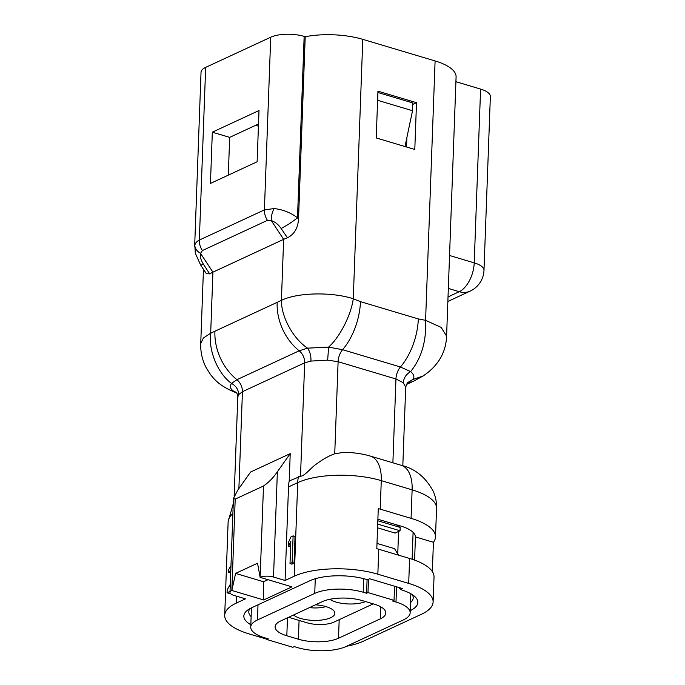 <?xml version="1.0" encoding="UTF-8"?>
<svg xmlns="http://www.w3.org/2000/svg" width="685" height="685" viewBox="0 0 685 685"><rect width="100%" height="100%" fill="white"/><g stroke="black" fill="none" stroke-linecap="round" stroke-linejoin="round"><path stroke-width="1.03" d="M293.111 535.867L290.988 536.843L288.719 541.809L288.556 546.365L290.825 541.398L290.012 563.584L292.127 562.599L293.111 535.867L295.038 536.441L294.062 563.173L292.127 562.599M290.628 546.613L288.556 546.365M294.062 563.173L291.938 564.157L290.012 563.584M346.619 646.246A59.818 21.732 -177.9 0 0 363.547 641.117L421.54 614.214A59.818 21.732 -177.9 0 0 433.108 602.012A59.818 21.732 -177.9 0 0 408.697 583.414L377.846 574.201A59.818 21.732 -177.9 0 0 294.276 576.213L285.08 580.478L273.512 577.027A9.573 3.476 -177.9 0 0 260.137 577.344L257.526 563.224L235.606 573.396L231.847 590.47A9.573 3.476 -177.9 0 0 229.997 592.422A9.573 3.476 -177.9 0 0 233.902 595.393L245.478 598.853L236.282 603.117A59.818 21.732 -177.9 0 0 224.706 615.318A59.818 21.732 -177.9 0 0 249.126 633.916L266.867 639.216M343.348 452.425L334.734 453.778C329.04 455.782 323.08 459.104 316.855 463.754C310.973 467.453 305.287 475.758 300.509 476.298L289.216 480.973A35.894 27.22 65.1 0 0 288.513 486.907L285.08 580.478M212.324 132.188L210.449 183.426L257.123 161.771L259.007 110.533L212.324 132.188L229.68 137.368L228.293 175.146M258.51 123.994L229.68 137.368M281.115 228.473C278.401 224.552 275.122 221.914 271.26 220.553L267.441 220.356L202.375 250.547C200.277 247.302 199.258 243.809 199.335 240.084C196.818 241.291 195.311 243.047 194.797 245.333L195.336 253.253L200.662 265.078L203.565 264.453L209.67 273.88A51.443 18.683 2.1 0 1 212.915 272.168L283.641 239.356A51.443 18.683 2.1 0 1 287.452 237.798L281.115 228.473C286.715 225.588 292.187 222.026 297.504 217.787C290.397 212.496 282.571 209.43 274.009 208.582L264.401 209.893L199.335 240.084L205.663 67.387L270.729 37.204A23.932 8.691 2.1 0 1 304.157 36.399L305.21 36.716L298.514 219.303C297.915 228.148 294.233 234.321 287.452 237.798M194.643 246.617L201.03 72.267A23.932 8.691 2.1 0 1 205.663 67.387M406.881 137.539L406.539 147.001M412.755 104.42L416.506 102.681L414.793 149.467L376.228 137.95L377.94 91.165L416.506 102.681M236.479 392.676L233.671 391.144C230.177 388.84 229.475 386.263 231.556 383.412L236.933 379.678L299.165 350.806L307.556 348.151L328.603 347.098L342.586 349.701L400.434 366.98L410.606 371.587C414.074 374.498 414.776 377.152 412.712 379.558L423.219 375.928C438.194 365.781 445.986 352.51 446.586 336.13L441.191 327.413L425.582 320.332L418.321 318.927L360.473 301.657L353.272 298.746C331.549 291.699 297.093 292.504 281.407 300.381L210.68 333.193L203.385 338.005L200.731 343.579C200.457 351.91 202.203 359.822 205.971 367.323L210.363 374.387C214.902 380.106 218.926 384.602 230.092 390.159L236.753 393.053M236.085 392.231L236.017 392.18C236.89 392.702 237.481 394.312 237.789 396.992L238.663 394.611L242.439 391.692L304.671 362.819L310.947 361.072L327.661 360.147L338.107 361.714L395.956 378.985L403.225 382.709L405.7 387.145L407.344 382.787L412.712 379.558L407.344 383.103A47.856 36.296 65.1 0 0 413.945 380.997L423.219 375.928M403.225 382.709C403.765 377.914 406.222 374.207 410.606 371.587C421.549 358.075 426.541 340.993 425.582 320.332L435.095 60.939A51.443 18.683 2.1 0 1 456.09 76.934L446.586 336.13M405.7 387.145L402.814 465.8M433.108 602.012L434.025 577.061A59.818 21.732 -177.9 0 0 409.613 558.463L378.762 549.25A59.818 21.732 -177.9 0 0 376.801 548.685L378.274 508.587A59.818 21.732 -177.9 0 1 380.226 509.143L411.077 518.357A59.818 21.732 -177.9 0 1 435.497 536.954A59.818 21.732 -177.9 0 1 433.425 542.289L432.346 571.59M327.661 360.147L328.603 347.098C339.871 337.097 351.148 314.86 353.272 298.746L362.785 39.345L435.095 60.939M310.947 361.072C311.161 356.046 310.031 351.739 307.556 348.151C293.223 338.775 281.201 316.821 281.407 300.381L283.641 239.356L271.26 220.553C271.097 216.717 272.022 212.727 274.009 208.582M238.663 394.611C238.526 389.748 236.154 386.015 231.556 383.412C217.89 373.71 208.3 350.626 210.68 333.193L212.915 272.168L200.534 253.364C199.952 256.789 200.962 260.48 203.565 264.453M236.034 392.197L230.092 390.15M305.21 36.716A51.443 18.683 2.1 0 1 362.785 39.345M209.67 273.88L206.305 273.598L200.662 265.078M202.375 250.547L200.534 253.364C196.903 251.138 194.985 248.458 194.797 245.333M433.425 542.289L415.444 536.92A35.894 13.041 -177.9 0 0 400.793 526.071L377.88 519.23M398.43 587.362L401.239 589.811A40.68 14.779 2.1 0 1 414.836 596.584A40.68 14.779 2.1 0 1 410.229 610.635M400.271 589.528L402.395 588.543L369.617 578.756L367.494 579.741L366.526 579.45A40.68 14.779 2.1 0 0 309.697 580.82L251.703 607.723A40.68 14.779 2.1 0 0 247.259 610.386A40.68 14.779 2.1 0 0 250.821 624.729M251.121 616.628A35.894 13.041 2.1 0 1 248.783 611.739A35.894 13.041 2.1 0 1 249.991 608.588M230.297 584.288L227.163 589.939L227.06 592.782L230.032 591.403M230.982 565.69L228.602 569.706L228.165 572.146L229.937 571.324L230.854 569.064M230.717 572.9L228.165 572.146M230.759 571.573L229.937 571.324M230.425 593.51A59.818 21.732 -177.9 0 0 230.169 593.715L227.06 592.782M237.763 490.143L250.616 472.008L290.217 453.633L277.374 471.768C273.195 477.847 268.563 482.591 263.494 485.999L235.203 499.125L233.439 498.5L237.763 490.143M263.494 485.999L260.137 577.344L291.956 586.848L263.665 599.966L231.847 590.47L235.203 499.125M263.665 599.966L263.562 581.745L235.606 573.396M267.998 579.69L263.562 581.745M412.242 594.597A35.894 13.041 2.1 0 1 413.218 597.834A35.894 13.041 2.1 0 1 410.529 602.535M415.444 536.92L414.596 560.107M289.216 480.973L290.217 453.633M455.919 81.712L480.587 89.084A23.932 8.691 2.1 0 1 490.357 96.525L483.987 270.292A23.932 8.691 -177.9 0 0 474.217 262.86A23.932 12.946 106.6 0 1 459.258 291.699A23.932 18.152 65.1 0 0 470.141 291.125A23.932 23.932 0 0 0 483.987 270.292M377.889 92.663L377.812 100.361L412.524 110.722L404.989 146.539M378.103 92.561L412.807 102.93L412.524 110.722M377.812 100.361L377.555 101.577M258.433 126.177L255.616 125.338M338.501 638.249A28.71 10.429 2.1 0 1 298.395 639.216L286.818 635.766A28.71 10.429 2.1 0 1 275.105 626.835A28.71 10.429 2.1 0 1 280.662 620.978L322.387 601.618A28.71 10.429 2.1 0 1 362.502 600.651L374.07 604.11A28.71 10.429 2.1 0 1 385.792 613.032A28.71 10.429 2.1 0 1 380.235 618.889L338.501 638.249L339.186 619.668M367.083 579.613L366.586 593.244L363.213 592.234A34.695 12.604 -177.9 0 0 314.74 593.407L257.449 619.985A34.695 12.604 -177.9 0 0 250.736 627.058A34.695 12.604 -177.9 0 0 264.898 637.846L268.272 638.857L266.859 639.507L266.902 638.446M410.854 593.749L410.152 612.81A34.695 12.604 -177.9 0 1 403.439 619.891L346.148 646.469A34.695 12.604 -177.9 0 1 297.684 647.633L294.31 646.623L292.889 647.282L266.859 639.507M394.551 586.197L394.029 600.36L367.999 592.585L368.487 579.279M410.152 612.81A34.695 12.604 -177.9 0 0 395.99 602.029L392.616 601.019L394.029 600.36M366.586 593.244L367.999 592.585M377.7 524.094L400.057 530.772L395.108 533.067L377.563 527.827M377.829 520.754L400.177 527.433L400.057 530.772M396.247 524.719L400.177 527.433M398.542 555.158L394.534 548.659L376.998 543.428M365.516 601.558A21.535 7.826 2.1 0 1 335.967 602.046A21.535 7.826 2.1 0 1 329.819 599.298M288.599 617.288L307.06 622.802A19.146 6.953 -177.9 0 0 333.809 622.16L373.248 603.862M315.477 604.821A21.535 7.826 2.1 0 1 326.069 606.636A21.535 7.826 2.1 0 1 334.742 612.416A21.535 7.826 2.1 0 1 324.048 619.677A21.535 7.826 2.1 0 1 300.604 618.452A21.535 7.826 2.1 0 1 293.548 614.993M325.897 606.585A17.947 6.516 2.1 0 1 309.483 607.604M436.542 508.441C436.73 502.721 435.737 497.224 433.562 491.95C425.967 477.488 415.17 468.608 401.179 465.295A35.894 19.42 106.6 0 1 412.13 489.844A59.818 21.732 2.1 0 1 435.865 504.845A59.818 21.732 2.1 0 1 436.542 508.441L435.497 536.954M448.024 296.913L459.258 291.699L448.332 288.436M288.513 486.907L297.71 482.642L294.276 576.213M233.251 503.775L228.139 521.747A59.818 21.732 2.1 0 1 232.883 513.69M378.762 549.25L377.846 574.201M409.613 558.463L408.697 583.414M334.734 453.778L338.107 361.714A11.962 6.473 106.6 0 1 342.586 349.701A47.856 25.893 -73.4 0 0 360.473 301.657M392.882 462.82L395.956 378.985A11.962 6.473 106.6 0 1 400.434 366.98A47.856 25.893 -73.4 0 0 418.321 318.927M300.509 476.298L304.671 362.819A11.962 9.076 65.1 0 0 299.165 350.806A47.856 36.296 -114.9 0 1 277.151 302.753M238.885 488.568L242.439 391.692C242.421 386.888 240.581 382.881 236.933 379.678A47.856 36.296 -114.9 0 1 214.91 331.626M401.179 465.295L370.328 456.082A35.894 19.42 106.6 0 1 381.271 480.63L412.122 489.844L411.077 518.357M298.412 476.709A35.894 27.22 65.1 0 0 297.71 482.642A59.818 21.732 2.1 0 1 381.271 480.63L380.226 509.143M298.514 219.303L297.504 217.787L304.157 36.399M270.729 37.204L264.401 209.893C264.324 213.574 265.335 217.068 267.441 220.356M236.53 596.181L236.282 603.117M273.512 577.027L277.374 471.768M480.587 89.084L474.217 262.86L449.54 255.488M299.08 620.422L298.395 639.216M287.477 617.81L286.818 635.766M380.68 606.79L380.235 618.889M363.709 578.671L363.213 592.234M258.005 604.804L257.449 619.985M398.798 525.481L398.764 526.448M398.576 531.457L397.754 553.882M396.546 586.797L395.99 602.029M315.28 578.756L314.74 593.407M447.862 301.468L470.141 291.125M406.256 384.559L413.945 380.997M200.731 343.579L203.454 269.299M228.139 521.747L224.706 615.318M229.997 592.422L233.439 498.629M370.328 456.082C361.697 453.581 352.698 452.357 343.348 452.417M237.789 396.992L234.15 496.146M251.446 607.843L250.736 627.058M413.098 532.348L412.113 559.251"/></g></svg>
